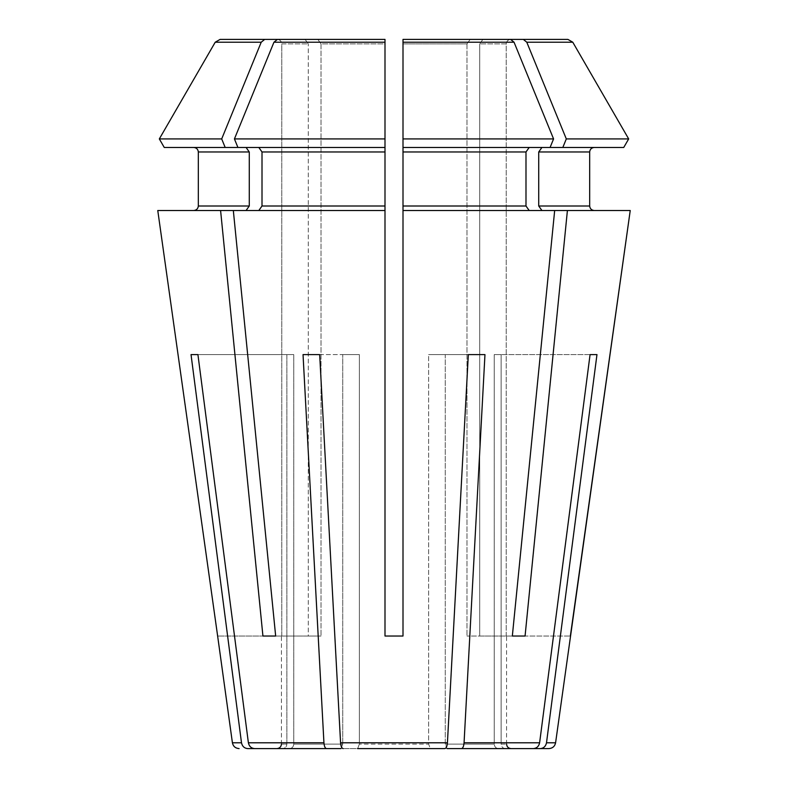 <?xml version="1.0" encoding="UTF-8"?>
<svg xmlns="http://www.w3.org/2000/svg" width="788" height="788" viewBox="0 0 788 788"><rect width="100%" height="100%" fill="white"/><g stroke="black" fill="none" stroke-linecap="round" stroke-linejoin="round"><path stroke-width="0.59" stroke-dasharray="3.94 2.96" d="M596.969 354.6L494.224 354.6L596.969 354.6L546.508 742.788C545.739 746.335 543.671 748.275 540.322 748.6L505.285 748.6C502.793 748.295 501.404 746.788 501.119 744.099L506.576 744.099L501.119 744.099L501.119 354.6L501.119 744.099C501.404 746.788 502.793 748.295 505.285 748.6L511.077 748.6M494.224 354.6L501.119 354.6L494.224 354.6L494.224 744.099L445.259 744.099L494.224 744.099L494.224 354.6M275.662 636.024L321.021 636.024L308.285 636.024L308.285 43.901L308.285 636.024L262.926 636.024L220.591 210.504L384.997 210.504L233.327 210.504L275.662 636.024L321.021 636.024L262.926 636.024M164.259 147.464L225.181 147.464L221.694 138.924L261.212 42.217L264.669 39.4L305.094 39.4L308.285 43.901L281.789 43.901L281.789 636.024L217.399 636.024M258.819 147.464L262.01 151.976L384.997 151.976L384.997 147.464L237.917 147.464L258.819 147.464L237.917 147.464L246.083 147.464L249.274 151.976L249.274 206.003L246.083 210.504L157.767 210.504L220.591 210.504M261.212 42.217L215.222 42.217L220.098 39.4L277.277 39.4C279.967 39.705 281.474 41.212 281.789 43.901L281.789 636.024L217.636 636.024M319.672 354.6L359.377 354.6L303.035 354.6L319.672 354.6L340.574 742.788C340.899 746.335 341.746 748.275 343.144 748.6L444.856 748.6L430.346 748.6L428.623 744.099L359.377 744.099L428.623 744.099L428.623 354.6L445.259 354.6L428.623 354.6L428.623 744.099L430.346 748.6L357.654 748.6L359.377 744.099L359.377 354.6L342.741 354.6L359.377 354.6L359.377 744.099L357.654 748.6L430.346 748.6M484.965 354.6L428.623 354.6L468.328 354.6L445.259 354.6L445.259 744.099L446.993 748.6L498.4 748.6C495.908 748.295 494.509 746.788 494.224 744.099C494.509 746.788 495.908 748.295 498.4 748.6L446.993 748.6L445.259 744.099L445.259 354.6L484.965 354.6L464.063 742.788C463.748 746.335 462.891 748.275 461.502 748.6L446.993 748.6M225.181 147.464L246.083 147.464M305.094 39.4L308.285 43.901L281.789 43.901C281.474 41.212 279.967 39.705 277.277 39.4L277.396 39.4M343.144 748.6L357.654 748.6M510.594 39.4L403.003 39.4L470.17 39.4L466.979 43.901L403.003 43.901L403.003 138.924L553.57 138.924L514.052 42.217L510.594 39.4L470.17 39.4L466.979 43.901L403.003 43.901L403.003 636.024L384.997 636.024L403.003 636.024L384.997 636.024L384.997 39.4L317.83 39.4L321.021 43.901L384.997 43.901L384.997 636.024L384.997 151.976M197.926 354.6L293.776 354.6L293.776 744.099L342.741 744.099L293.776 744.099C293.491 746.788 292.092 748.295 289.6 748.6C292.092 748.295 293.491 746.788 293.776 744.099L293.776 354.6L197.926 354.6L286.881 354.6L286.881 744.099L281.424 744.099L286.881 744.099L286.881 354.6L191.031 354.6L197.926 354.6L248.387 742.788C249.156 746.335 251.214 748.275 254.573 748.6L341.007 748.6L342.741 744.099L342.741 354.6L342.741 744.099L341.007 748.6L289.6 748.6M526.788 42.217L523.33 39.4L567.902 39.4L510.722 39.4L567.902 39.4L572.778 42.217L526.788 42.217L566.306 138.924L562.819 147.464L541.917 147.464L538.726 151.976L538.726 206.003L541.917 210.504L567.409 210.504L525.074 636.024L466.979 636.024L479.715 636.024L479.715 43.901L479.715 636.024L512.338 636.024L466.979 636.024L512.338 636.024L554.673 210.504L403.003 210.504L529.181 210.504L403.003 210.504L403.003 636.024L403.003 147.464L550.083 147.464L529.181 147.464L525.99 151.976L525.99 206.003L529.181 210.504M523.33 39.4L482.906 39.4L479.715 43.901L506.211 43.901L506.211 636.024L570.364 636.024L506.211 636.024L506.211 43.901L479.715 43.901L482.906 39.4L510.722 39.4C508.033 39.705 506.526 41.212 506.211 43.901C506.526 41.212 508.033 39.705 510.722 39.4M525.074 636.024L512.338 636.024M630.233 210.504L567.409 210.504M538.726 151.976L589.67 151.976L589.67 206.003L538.726 206.003M623.741 147.464L562.819 147.464M466.979 43.901L466.979 636.024L466.979 43.901M317.83 39.4L321.021 43.901L384.997 43.901L384.997 138.924L234.43 138.924L273.948 42.217L277.406 39.4L384.997 39.4L277.406 39.4M321.021 43.901L321.021 636.024L321.021 43.901M590.074 354.6L539.613 742.788C538.844 746.335 536.786 748.275 533.427 748.6L498.4 748.6M468.328 354.6L447.426 742.788C447.101 746.335 446.254 748.275 444.856 748.6M303.035 354.6L323.937 742.788C324.252 746.335 325.109 748.275 326.498 748.6L341.007 748.6M191.031 354.6L241.492 742.788C242.261 746.335 244.329 748.275 247.678 748.6L282.715 748.6C285.207 748.295 286.596 746.788 286.881 744.099C286.596 746.788 285.207 748.295 282.715 748.6L276.923 748.6M264.669 39.4L277.277 39.4M246.083 210.504L157.767 210.504M159.324 138.924L221.694 138.924M262.01 151.976L262.01 206.003L258.819 210.504L384.997 210.504M237.917 147.464L234.43 138.924M470.17 39.4L403.003 39.4L403.003 147.464L529.181 147.464L403.003 147.464L403.003 210.504M553.57 138.924L550.083 147.464L529.181 147.464M510.604 39.4L482.906 39.4M566.306 138.924L628.676 138.924M541.917 210.504L554.673 210.504M550.083 147.464L541.917 147.464M258.819 210.504L233.327 210.504M546.508 742.788L555.589 742.788M464.063 742.788L539.613 742.788M340.574 742.788L447.426 742.788M248.387 742.788L323.937 742.788M232.411 742.788L241.492 742.788M198.33 151.976L249.274 151.976M198.33 206.003L249.274 206.003M262.01 206.003L384.997 206.003M403.003 151.976L525.99 151.976M403.003 206.003L525.99 206.003M384.997 42.217L273.948 42.217M514.052 42.217L403.003 42.217M506.576 744.099L506.576 636.024M281.424 744.099L281.424 636.024"/><path stroke-width="1.18" d="M220.591 210.504L262.926 636.024L275.662 636.024L233.327 210.504L157.767 210.504L217.636 636.024L157.767 210.504M512.338 636.024L525.074 636.024L512.338 636.024L554.673 210.504L403.003 210.504L403.003 636.024L384.997 636.024L384.997 138.924L384.997 147.464L225.181 147.464L221.694 138.924L261.212 42.217L264.669 39.4L305.094 39.4M246.083 147.464L249.274 151.976L249.274 206.003L246.083 210.504M262.926 636.024L275.662 636.024M570.364 636.024L630.233 210.504L555.589 742.788L546.508 742.788L596.969 354.6L590.074 354.6L539.613 742.788C538.844 746.335 536.786 748.275 533.427 748.6L446.993 748.6M546.508 742.788C545.739 746.335 543.671 748.275 540.322 748.6L511.077 748.6C508.319 748.305 506.812 746.807 506.576 744.099M596.969 354.6L590.074 354.6M225.181 147.464L164.259 147.464L159.324 138.924L215.222 42.217L220.098 39.4L264.669 39.4M193.828 147.464C196.517 147.78 198.024 149.277 198.33 151.976L198.33 206.003C198.024 208.692 196.517 210.199 193.828 210.504C196.517 210.199 198.024 208.692 198.33 206.003L198.33 151.976C198.024 149.277 196.517 147.78 193.828 147.464M191.031 354.6L197.926 354.6L191.031 354.6L241.492 742.788L232.411 742.788L217.636 636.024M468.328 354.6L484.965 354.6L468.328 354.6L447.426 742.788C447.101 746.335 446.254 748.275 444.856 748.6L357.654 748.6M319.672 354.6L303.035 354.6L319.672 354.6L340.574 742.788C340.899 746.335 341.746 748.275 343.144 748.6M384.997 39.4L384.997 138.924L234.43 138.924L273.948 42.217L277.406 39.4L384.997 39.4M197.926 354.6L248.387 742.788C249.156 746.335 251.214 748.275 254.573 748.6L289.6 748.6M541.917 147.464L538.726 151.976L589.67 151.976C589.976 149.277 591.483 147.78 594.172 147.464C591.483 147.78 589.976 149.277 589.67 151.976L589.67 206.003C589.976 208.692 591.483 210.199 594.172 210.504C591.483 210.199 589.976 208.692 589.67 206.003L538.726 206.003L541.917 210.504M553.57 138.924L403.003 138.924L403.003 42.217L514.052 42.217L553.57 138.924L550.083 147.464L623.741 147.464L628.676 138.924L572.778 42.217L567.902 39.4L482.906 39.4M514.052 42.217L510.594 39.4L470.17 39.4M529.181 147.464L525.99 151.976L525.99 206.003L529.181 210.504M550.083 147.464L403.003 147.464L403.003 138.924L403.003 210.504M303.035 354.6L323.937 742.788C324.252 746.335 325.109 748.275 326.498 748.6L341.007 748.6M484.965 354.6L464.063 742.788C463.748 746.335 462.891 748.275 461.502 748.6L498.4 748.6M630.233 210.504L567.409 210.504L525.074 636.024M384.997 210.504L233.327 210.504M540.322 748.6L548.901 748.6L540.322 748.6M277.406 39.4L317.83 39.4M281.424 744.099C281.188 746.807 279.681 748.305 276.923 748.6L247.678 748.6C244.329 748.275 242.261 746.335 241.492 742.788M554.673 210.504L567.409 210.504M538.726 151.976L538.726 206.003M403.003 42.217L403.003 39.4L510.594 39.4M258.819 147.464L262.01 151.976L262.01 206.003L258.819 210.504M221.694 138.924L159.324 138.924L215.222 42.217L261.212 42.217M164.259 147.464L159.324 138.924M403.003 39.4L403.003 43.901L403.003 39.4M623.741 147.464L628.676 138.924L566.306 138.924L526.788 42.217L523.33 39.4M628.676 138.924L572.778 42.217L526.788 42.217M326.498 748.6L254.573 748.6L326.498 748.6M444.856 748.6L430.346 748.6M562.819 147.464L566.306 138.924M237.917 147.464L234.43 138.924M273.948 42.217L384.997 42.217M323.937 742.788L248.387 742.788M447.426 742.788L340.574 742.788M539.613 742.788L464.063 742.788M249.274 151.976L198.33 151.976M249.274 206.003L198.33 206.003M525.99 151.976L403.003 151.976M525.99 206.003L403.003 206.003M384.997 151.976L262.01 151.976M384.997 206.003L262.01 206.003M555.589 742.788C554.841 746.344 552.615 748.285 548.901 748.6M232.411 742.788C233.159 746.344 235.385 748.285 239.099 748.6"/></g></svg>
